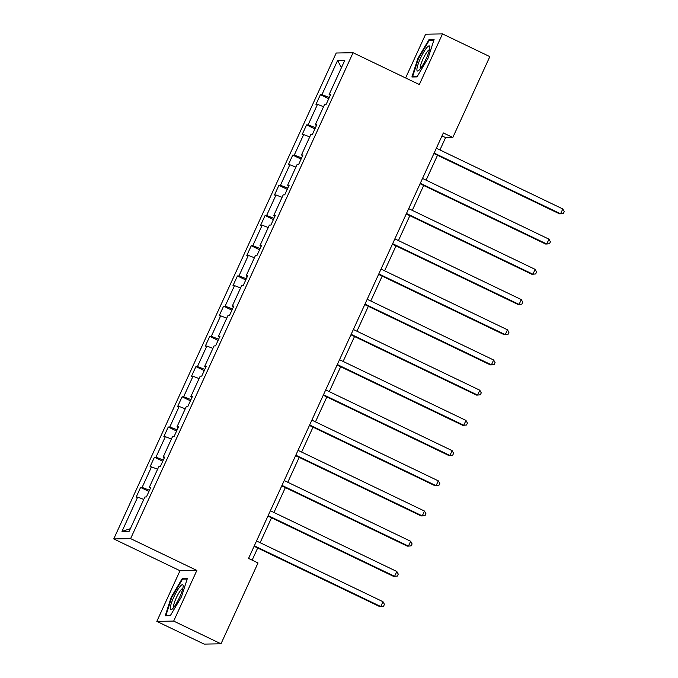 <?xml version="1.0" encoding="UTF-8"?>
<svg xmlns="http://www.w3.org/2000/svg" width="678" height="678" viewBox="0 0 678 678"><rect width="100%" height="100%" fill="white"/><g stroke="black" fill="none" stroke-linecap="round" stroke-linejoin="round"><path stroke-width="1.02" d="M156.813 621.379L173.678 621.09L196.857 570.444L180.001 570.732L156.813 621.379L204.137 644.1L220.994 643.812L258.013 562.96L248.555 558.409L443.353 132.939L452.811 137.481L489.83 56.621L442.514 33.9L425.648 34.188L405.614 77.962M180.001 570.732L113.751 538.917L336.212 53.011L353.069 52.731L130.608 538.629L113.751 538.917M173.678 621.09L220.994 643.812M143.761 499.432L137.685 497.101L136.159 497.127L140.592 487.44L148.931 491.448M130.362 528.696L121.989 531.374L137.685 497.101M149.482 490.245L142.117 487.414L140.592 487.44M142.117 487.414L151.516 466.888L149.991 466.913L154.423 457.235L162.762 461.235M163.313 460.031L155.948 457.201L154.423 457.235M155.948 457.201L165.347 436.674L163.822 436.7L168.254 427.021L176.594 431.022M177.144 429.818L169.788 426.996L168.254 427.021M169.788 426.996L179.178 406.461L177.653 406.495L182.085 396.808L190.425 400.817M190.984 399.605L183.619 396.783L182.085 396.808M183.619 396.783L193.018 376.256L191.484 376.282L195.925 366.595L204.264 370.603M204.815 369.4L197.451 366.569L195.925 366.595M197.451 366.569L206.849 346.043L205.324 346.068L209.756 336.381L218.096 340.39M218.647 339.186L211.282 336.356L209.756 336.381M211.282 336.356L220.681 315.829L219.155 315.855L223.587 306.176L231.927 310.177M232.478 308.973L225.113 306.151L223.587 306.176M225.113 306.151L234.512 285.616L232.986 285.641L237.419 275.963L245.758 279.963M246.309 278.76L238.944 275.938L237.419 275.963M238.944 275.938L248.343 255.411L246.817 255.436L251.25 245.75L259.589 249.758M260.14 248.546L252.775 245.724L251.25 245.75M252.775 245.724L262.174 225.198L260.649 225.223L265.081 215.536L273.42 219.545M273.971 218.341L266.607 215.511L265.081 215.536M266.607 215.511L276.005 194.984L274.48 195.01L278.912 185.331L287.252 189.332M287.803 188.128L280.438 185.297L278.912 185.331M280.438 185.297L289.837 164.771L288.311 164.796L292.743 155.118L301.083 159.118M301.634 157.915L294.269 155.093L292.743 155.118M294.269 155.093L303.668 134.566L302.142 134.591L306.575 124.905L314.914 128.913M315.465 127.701L308.1 124.879L306.575 124.905M308.1 124.879L317.499 104.353L315.973 104.378L320.406 94.691L328.745 98.7M329.296 97.496L321.931 94.666L320.406 94.691M321.931 94.666L337.627 60.393L344.831 60.266L329.135 94.547L330.661 94.522L326.228 104.2L324.703 104.226L315.304 124.752L316.829 124.727L312.397 134.413L310.871 134.439L301.473 154.965L302.998 154.94L298.566 164.627L297.04 164.652L287.642 185.179L289.167 185.153L284.735 194.832L283.209 194.866L273.81 215.392L275.336 215.367L270.903 225.045L269.378 225.071L259.979 245.606L261.505 245.572L257.072 255.259L255.538 255.284L246.139 275.81L247.673 275.785L243.233 285.472L241.707 285.497L232.308 306.024L233.834 305.998L229.401 315.685L227.876 315.711L218.477 336.237L220.003 336.212L215.57 345.89L214.045 345.916L204.646 366.451L206.171 366.425L201.739 376.104L200.213 376.129L190.815 396.655L192.34 396.63L187.908 406.317L186.382 406.342L176.983 426.869L178.509 426.843L174.077 436.53L172.551 436.556L163.152 457.082L164.678 457.057L160.245 466.735L158.72 466.769L149.321 487.296L150.847 487.27L146.414 496.949L144.889 496.974L129.193 531.255L121.989 531.374M150.491 488.041L149.321 487.296M157.593 469.218L151.516 466.888M164.322 457.828L163.152 457.082M171.424 439.005L165.347 436.674M178.153 427.615L176.983 426.869M185.255 408.8L179.178 406.461M191.984 397.41L190.815 396.655M199.095 378.587L193.018 376.256M205.824 367.196L204.646 366.451M212.926 348.373L206.849 346.043M219.655 336.983L218.477 336.237M226.757 318.16L220.681 315.829M233.486 306.77L232.308 306.024M240.588 287.947L234.512 285.616M247.317 276.565L246.139 275.81M254.419 257.742L248.343 255.411M261.149 246.351L259.979 245.606M268.251 227.528L262.174 225.198M274.98 216.138L273.81 215.392M282.082 197.315L276.005 194.984M288.811 185.925L287.642 185.179M295.913 167.102L289.837 164.771M302.642 155.711L301.473 154.965M309.744 136.897L303.668 134.566M316.473 125.506L315.304 124.752M323.576 106.683L317.499 104.353M330.305 95.293L329.135 94.547M196.857 570.444L130.608 538.629M353.069 52.731L419.326 84.547L442.514 33.9M439.937 149.948L445.59 137.6L452.811 137.481M252.14 560.138L257.699 548.002M260.123 542.697L271.531 517.789M273.954 512.483L285.362 487.584M287.786 482.278L299.193 457.37M301.617 452.065L313.024 427.157M315.456 421.852L326.855 396.944M329.288 391.638L340.687 366.739M343.119 361.433L354.518 336.525M356.95 331.22L368.349 306.312M370.781 301.007L382.18 276.099M384.612 270.793L396.011 245.894M398.444 240.58L409.843 215.68M412.275 210.375L423.682 185.467M426.106 180.162L437.513 155.254M442.005 135.88L445.59 137.6M341.407 67.732L337.627 60.393M416.978 76.894L428.072 58.164L434.09 39.519L429.013 39.604L417.919 58.342L411.902 76.987L416.978 76.894M187.425 578.292L182.348 578.376L171.254 597.106L165.237 615.751L170.314 615.666L181.407 596.937L187.425 578.292M418.436 58.588L417.919 58.342M430.555 40.341L429.013 39.604M183.882 579.114L182.348 578.376M171.763 597.36L171.254 597.106M433.92 153.533L559.443 213.807L560.579 213.79L434.132 153.067M562.799 208.951L564.249 211.587L563.367 213.528L560.579 213.79L562.799 208.951L436.352 148.228M420.089 183.746L545.612 244.021L546.748 244.004L420.301 183.28M548.968 239.156L550.417 241.8L549.536 243.733L546.748 244.004L548.968 239.156L422.521 178.433M406.258 213.951L531.781 274.234L532.916 274.209L406.469 213.494M535.137 269.369L536.586 272.014L535.696 273.946L532.916 274.209L535.137 269.369L408.69 208.646M429.844 47.511A13.907 2.661 -64.3 0 0 429.852 47.019A13.907 2.661 -64.3 0 0 423.419 52.647A13.907 2.661 -64.3 0 0 416.902 69.359A13.907 2.661 -64.3 0 0 418.521 70.622A13.907 2.661 -64.3 0 0 425.521 60.105A13.907 2.661 -64.3 0 0 429.844 47.511M429.488 49.731A10.526 2.017 -64.3 0 0 424.089 56.774A10.526 2.017 -64.3 0 0 420.199 67.537A10.526 2.017 -64.3 0 0 420.411 68.648M417.216 76.504L412.622 76.58L418.453 58.52L429.208 40.366L433.844 40.29M413.402 76.961L412.622 76.58M183.179 586.275A13.907 2.661 -64.3 0 0 183.179 585.792A13.907 2.661 -64.3 0 0 176.755 591.419A13.907 2.661 -64.3 0 0 170.237 608.132A13.907 2.661 -64.3 0 0 171.848 609.395A13.907 2.661 -64.3 0 0 178.848 598.877A13.907 2.661 -64.3 0 0 183.179 586.275M182.823 588.504A10.526 2.017 -64.3 0 0 177.424 595.547A10.526 2.017 -64.3 0 0 173.534 606.31A10.526 2.017 -64.3 0 0 173.738 607.42M170.542 615.277L165.957 615.353L171.788 597.293L182.535 579.139L187.179 579.063M166.737 615.726L165.957 615.353M392.426 244.165L517.941 304.439L519.085 304.422L392.638 243.699M521.297 299.583L522.755 302.219L521.865 304.159L519.085 304.422L521.297 299.583L394.85 238.859M378.595 274.378L504.11 334.652L505.254 334.635L378.807 273.912M507.466 329.796L508.924 332.432L508.034 334.373L505.254 334.635L507.466 329.796L381.019 269.073M364.764 304.591L490.279 364.866L491.423 364.849L364.976 304.125M493.635 360.001L495.093 362.645L494.203 364.578L491.423 364.849L493.635 360.001L367.188 299.286M350.933 334.796L476.448 395.079L477.592 395.062L351.145 334.339M479.804 390.214L481.261 392.859L480.371 394.791L477.592 395.062L479.804 390.214L353.357 329.491M337.093 365.01L462.616 425.292L463.76 425.267L337.313 364.544M465.972 420.428L467.43 423.072L466.54 425.004L463.76 425.267L465.972 420.428L339.525 359.704M323.262 395.223L448.785 455.497L449.929 455.48L323.482 394.757M452.141 450.641L453.599 453.277L452.709 455.218L449.929 455.48L452.141 450.641L325.694 389.918M309.431 425.437L434.954 485.711L436.09 485.694L309.643 424.97M438.31 480.855L439.768 483.49L438.878 485.431L436.09 485.694L438.31 480.855L311.863 420.131M295.6 455.65L421.123 515.924L422.258 515.907L295.811 455.184M424.479 511.059L425.928 513.704L425.047 515.636L422.258 515.907L424.479 511.059L298.032 450.336M281.768 485.855L407.292 546.137L408.427 546.112L281.98 485.389M410.648 541.273L412.097 543.917L411.215 545.849L408.427 546.112L410.648 541.273L284.201 480.549M267.937 516.068L393.46 576.342L394.596 576.325L268.149 515.602M396.816 571.486L398.266 574.122L397.384 576.063L394.596 576.325L396.816 571.486L270.369 510.763M254.106 546.282L379.629 606.556L380.765 606.539L254.318 545.815M382.985 601.7L384.434 604.335L383.553 606.276L380.765 606.539L382.985 601.7L256.538 540.976"/></g></svg>
